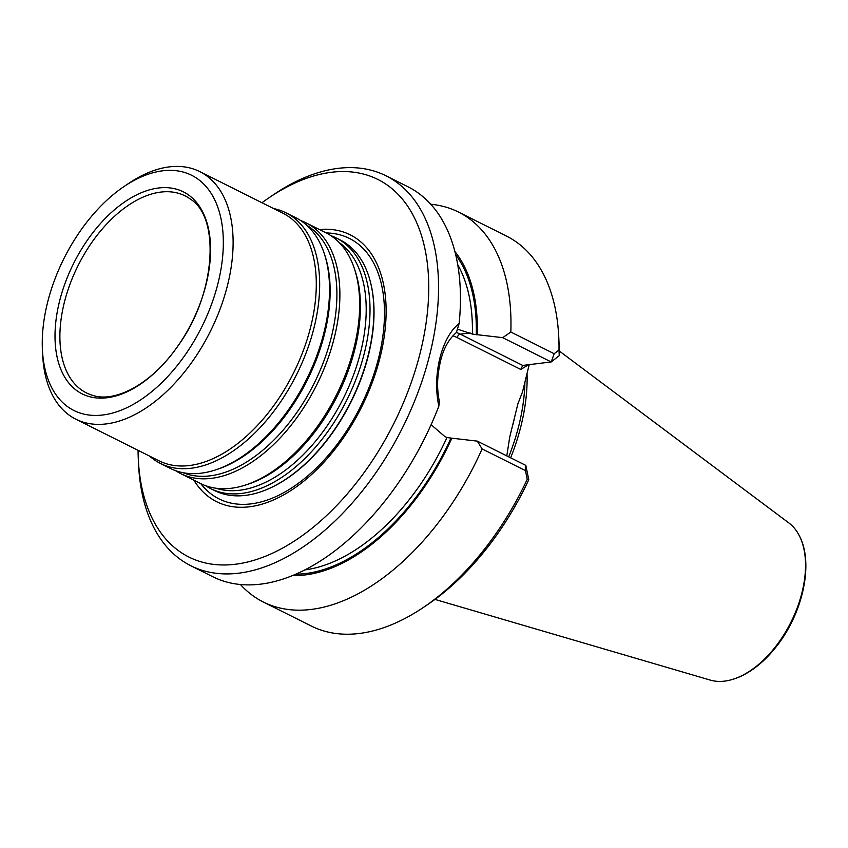<?xml version="1.0" encoding="UTF-8"?>
<svg xmlns="http://www.w3.org/2000/svg" width="848" height="848" viewBox="0 0 848 848"><rect width="100%" height="100%" fill="white"/><g stroke="black" fill="none" stroke-linecap="round" stroke-linejoin="round"><path stroke-width="1.27" d="M261.968 202.736A211.11 123.49 116.6 0 1 269.198 197.626A211.11 123.49 116.6 0 1 331.547 172.261A211.11 123.49 116.6 0 1 425.664 325.908A211.11 123.49 116.6 0 1 272.632 553.14A211.11 123.49 116.6 0 1 138.309 459.181A211.11 123.49 116.6 0 1 138.076 450.341M193.906 480.212A149.216 87.28 -63.4 0 0 249.376 506.797A149.216 87.28 -63.4 0 0 379.978 357.803A149.216 87.28 -63.4 0 0 319.357 229.522M434.95 599.409L710.264 680.096A88.34 51.675 -63.4 0 0 724.574 681.124A88.34 51.675 -63.4 0 0 727.012 680.753A88.34 51.675 -63.4 0 0 790.93 622.231A88.34 51.675 -63.4 0 0 799.452 535.989A88.34 51.675 -63.4 0 0 788.884 522.972L559.256 350.987M510.644 457.825A153.308 89.676 -63.4 0 0 527.032 373.502M269.198 197.626L273.745 194.542A218.031 127.539 116.6 0 1 338.14 168.349A218.031 127.539 116.6 0 1 385.988 175.79A218.031 127.539 116.6 0 1 402.482 427.848A218.031 127.539 116.6 0 1 190.853 565.764A218.031 127.539 116.6 0 1 138.574 464.683L138.309 459.181M385.988 175.79L407.92 186.761A218.031 127.539 116.6 0 1 459.139 323.523C441.469 337.25 432.098 375.272 438.851 406.107A218.031 127.539 116.6 0 1 212.784 576.735L190.853 565.764M438.851 406.107L439.391 401.708C436.423 386.646 437.43 375.431 440.388 361.598C443.366 348.814 448.698 339.136 456.383 332.543L459.139 323.523M292.751 575.516A187.684 109.784 -63.4 0 0 451.867 438.183L446.96 437.536L444.702 436.402L431.113 424.71M454.888 251.496A187.684 109.784 -63.4 0 1 477.286 334.716L472.378 334.07L457.432 329.141M524.901 382.194A151.76 88.775 116.6 0 1 508.705 456.849M240.461 584.537A218.031 127.539 116.6 0 0 263.304 602.016A218.031 127.539 116.6 0 0 482.109 448.921L477.286 441.13L451.867 438.183M430.763 204.251A218.031 127.539 116.6 0 1 458.45 212.042A218.031 127.539 116.6 0 1 510.825 332.024L502.705 337.663L477.286 334.716M477.286 441.13L525.813 465.404L528.781 479.714A211.11 123.49 116.6 0 1 428.145 604.221L423.587 607.295A218.031 127.539 116.6 0 1 311.343 626.057L263.304 602.016M482.109 448.921L525.453 470.608L525.792 465.393M470.121 332.935L460.241 334.144A3.456 2.025 -63.4 0 0 457.199 337.631L520.746 369.431L522.739 365.424L551.211 361.948L554.168 353.711L510.825 332.024M458.45 212.042L506.489 236.083A218.031 127.539 116.6 0 1 558.768 337.165L559.023 342.656A211.11 123.49 116.6 0 1 559.245 355.672L551.211 361.948L502.705 337.663M506.797 455.895L509.701 437.186L517.927 403.701L522.463 392.105L529.216 364.629M525.453 470.598L527.244 479.332A218.031 127.539 116.6 0 1 423.587 607.295M558.768 337.165A218.031 127.539 116.6 0 1 559.002 350.023L554.168 353.711M559.245 355.672L559.002 350.023M527.244 479.332L528.781 479.714M210.781 488.66L214.661 490.6A140.164 81.991 -63.4 0 0 245.422 495.391A140.164 81.991 -63.4 0 0 265.721 489.964A140.164 81.991 -63.4 0 0 370.216 281.154A140.164 81.991 -63.4 0 0 340.112 239.91L336.232 237.959A140.164 81.991 116.6 0 1 346.832 400.002A140.164 81.991 116.6 0 1 210.781 488.66A140.164 81.991 116.6 0 1 205.767 485.766M158.544 188.002A112.975 66.091 116.6 0 1 183.454 337.578A112.975 66.091 116.6 0 1 56.35 353.107A112.975 66.091 116.6 0 1 158.544 188.002M162.774 170.798A131.514 76.935 116.6 0 1 221.413 266.516A131.514 76.935 116.6 0 1 126.076 408.068A131.514 76.935 116.6 0 1 42.4 349.535A131.514 76.935 116.6 0 1 123.935 186.592A131.514 76.935 116.6 0 1 162.774 170.798M123.935 186.592L128.493 183.518A138.436 80.984 116.6 0 1 169.377 166.876A138.436 80.984 116.6 0 1 199.757 171.603A138.436 80.984 116.6 0 1 210.219 331.642A138.436 80.984 116.6 0 1 75.854 419.209A138.436 80.984 116.6 0 1 42.665 355.026L42.4 349.535M199.757 171.603L282.935 213.23A138.436 80.984 116.6 0 1 293.397 373.268A138.436 80.984 116.6 0 1 159.032 460.824L75.854 419.209M273.618 208.566A140.164 81.991 116.6 0 1 285.882 212.763A140.164 81.991 116.6 0 1 296.482 374.805A140.164 81.991 116.6 0 1 160.431 463.464A140.164 81.991 116.6 0 1 149.714 456.171M285.882 212.763L295.772 217.713A140.164 81.991 116.6 0 1 324.212 253.404A140.164 81.991 116.6 0 1 215.943 469.781A140.164 81.991 116.6 0 1 201.082 473.195A140.164 81.991 116.6 0 1 170.321 468.414L160.431 463.464M215.943 469.781L217.947 469.114A138.436 80.984 -63.4 0 0 324.879 255.407L324.212 253.404M306.923 225.409A138.436 80.984 116.6 0 1 314.014 383.582A138.436 80.984 116.6 0 1 183.157 472.728M300.786 220.618A140.164 81.991 116.6 0 1 306.107 222.886A140.164 81.991 116.6 0 1 316.707 384.928A140.164 81.991 116.6 0 1 180.656 473.587A140.164 81.991 116.6 0 1 175.653 470.693M306.107 222.886L325.897 232.787A140.164 81.991 116.6 0 1 354.337 268.477A140.164 81.991 116.6 0 1 246.058 484.855A140.164 81.991 116.6 0 1 200.446 483.487L180.656 473.587M330.911 235.691A140.164 81.991 116.6 0 1 336.232 237.959M295.941 574.17A186.2 108.915 -63.4 0 0 450.86 438.31M304.994 569.877A183.422 107.293 -63.4 0 0 446.96 437.536M522.739 365.424L460.241 334.144A55.724 42.135 83 0 0 456.404 332.48M472.378 334.07A183.422 107.293 -63.4 0 0 457.719 264.671M476.269 334.843A186.2 108.915 -63.4 0 0 455.726 254.866M514.948 415.838A151.76 88.775 116.6 0 1 511.895 428.272M457.199 337.631A52.258 39.517 83 0 0 452.896 335.819M528.739 364.693L520.746 369.431M326.247 232.967A145.633 85.192 116.6 0 1 377.137 363.548A145.633 85.192 116.6 0 1 251.008 503.882A145.633 85.192 116.6 0 1 200.806 483.667M370.29 281.472A139.581 81.652 116.6 0 1 370.375 281.79A139.581 81.652 116.6 0 1 266.325 489.72A139.581 81.652 116.6 0 1 266.028 489.837M160.866 192.083A110.176 64.448 116.6 0 1 190.63 199.28C220.438 217.692 215.954 294.479 177.635 346.323C152.174 383.497 115.349 403.192 92.538 395.316A110.176 64.448 116.6 0 1 68.179 289.348A110.176 64.448 116.6 0 1 160.866 192.083M354.337 268.477L355.185 271.042A137.959 80.698 116.6 0 1 248.623 484.007L246.058 484.855M339.136 242.496A137.959 80.698 116.6 0 1 343.387 398.284A137.959 80.698 116.6 0 1 216.155 488.268M727.012 680.753C734.707 679.322 742.382 676.153 750.014 671.234C759.437 665.129 768.15 656.999 776.164 646.833C802.685 613.772 814.016 563.644 799.452 535.989M370.375 281.79L370.216 281.154M266.325 489.72L265.721 489.964"/></g></svg>
